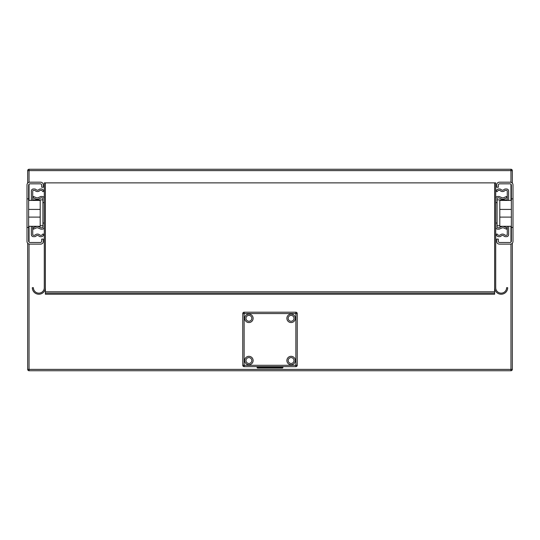 <?xml version="1.0" encoding="UTF-8"?>
<svg xmlns="http://www.w3.org/2000/svg" width="540" height="540" viewBox="0 0 540 540"><rect width="100%" height="100%" fill="white"/><g stroke="black" fill="none" stroke-linecap="round" stroke-linejoin="round"><path stroke-width="0.81" d="M494.62 182.871L494.62 287.699A6.534 6.534 0 0 0 501.154 294.233A6.534 6.534 0 0 0 507.688 287.699L506.601 287.699A5.447 5.447 0 0 1 501.154 293.146A5.447 5.447 0 0 1 495.713 287.699L495.713 182.871L45.38 182.871L45.38 294.233L494.62 294.233L494.62 293.146L45.38 293.146M494.62 287.699L494.62 293.146M45.38 287.699A6.534 6.534 0 0 1 38.846 294.233A6.534 6.534 0 0 1 32.312 287.699L33.399 287.699A5.447 5.447 0 0 0 38.846 293.146A5.447 5.447 0 0 0 44.287 287.699L44.287 182.871L45.38 182.871M512.318 369.38A1.364 1.364 0 0 1 510.955 370.737L510.955 369.38L512.318 369.38L512.318 243.216M510.955 169.263A1.364 1.364 0 0 1 512.318 170.62A1.364 1.364 0 0 0 510.955 169.263L29.045 169.263L510.955 169.263L510.955 182.277M27.682 243.216L27.682 369.38L29.045 369.38L29.045 370.737A1.364 1.364 0 0 1 27.682 369.38A1.364 1.364 0 0 0 29.045 370.737L510.955 370.737M27.682 170.62A1.364 1.364 0 0 1 29.045 169.263L29.045 170.62L27.682 170.62L27.682 183.114M512.318 183.114L512.318 170.62L29.045 170.62L29.045 182.277M242.771 313.565A1.364 1.364 0 0 1 244.134 312.201L244.134 313.565L242.771 313.565L242.771 365.296L244.134 365.296L244.134 366.653A1.364 1.364 0 0 1 242.771 365.296M295.866 312.201A1.364 1.364 0 0 1 297.23 313.565L295.866 313.565L295.866 312.201L244.134 312.201M297.23 365.296A1.364 1.364 0 0 1 295.866 366.653L295.866 365.296L297.23 365.296L297.23 313.565M244.134 366.653L295.866 366.653M283.615 366.653L282.933 366.653L282.933 367.335A0.682 0.682 0 0 1 282.251 368.017L257.749 368.017A0.682 0.682 0 0 1 257.067 367.335L257.067 366.653L256.385 366.653M286.882 360.531A4.219 4.219 0 0 1 292.417 356.522A4.219 4.219 0 0 1 294.503 363.029A4.219 4.219 0 0 1 286.882 360.531M244.681 360.531A4.219 4.219 0 0 1 250.216 356.522A4.219 4.219 0 0 1 252.302 363.029A4.219 4.219 0 0 1 244.681 360.531M286.882 318.33A4.219 4.219 0 0 1 292.417 314.321A4.219 4.219 0 0 1 294.503 320.828A4.219 4.219 0 0 1 286.882 318.33M244.681 318.33A4.219 4.219 0 0 1 250.216 314.321A4.219 4.219 0 0 1 252.302 320.828A4.219 4.219 0 0 1 244.681 318.33M245.97 318.33A2.929 2.929 0 0 0 251.255 320.058A2.929 2.929 0 0 0 249.811 315.549A2.929 2.929 0 0 0 245.97 318.33M288.171 318.33A2.929 2.929 0 0 0 293.456 320.058A2.929 2.929 0 0 0 292.012 315.549A2.929 2.929 0 0 0 288.171 318.33M245.97 360.531A2.929 2.929 0 0 0 251.255 362.266A2.929 2.929 0 0 0 249.811 357.75A2.929 2.929 0 0 0 245.97 360.531M288.171 360.531A2.929 2.929 0 0 0 293.456 362.266A2.929 2.929 0 0 0 292.012 357.75A2.929 2.929 0 0 0 288.171 360.531M257.067 366.653L257.749 368.017L282.251 368.017L282.251 367.335L282.933 367.335M511.367 202.615L511.367 185.186A1.364 1.364 0 0 0 510.003 183.829L499.662 183.829A1.364 1.364 0 0 0 498.299 185.186L498.299 187.232L496.665 187.232L496.665 184.916A2.72 2.72 0 0 1 499.385 182.196L510.28 182.196A2.72 2.72 0 0 1 513 184.916L513 227.455L511.367 227.455L511.367 223.715M513 227.455L513 241.414A2.72 2.72 0 0 1 510.28 244.134L499.385 244.134A2.72 2.72 0 0 1 496.665 241.414L496.665 239.099L498.299 239.099L498.299 241.137A1.364 1.364 0 0 0 499.662 242.501L510.003 242.501A1.364 1.364 0 0 0 511.367 241.137L511.367 227.455M511.367 198.869L513 198.869M511.367 209.419L511.367 200.435L499.797 200.435L499.797 226.3L511.367 226.3L511.367 209.419L499.797 209.419M511.367 217.114L499.797 217.114M507.283 200.435L507.283 191.045A0.682 0.682 0 0 0 506.601 190.363L505.406 190.363A0.682 0.682 0 0 0 504.927 190.559A3.402 3.402 0 0 1 500.114 190.559A0.682 0.682 0 0 0 499.628 190.363L498.589 190.363A0.682 0.682 0 0 0 498.11 190.559L496.949 191.72L495.983 190.762L497.144 189.601A2.045 2.045 0 0 1 498.589 189L499.628 189A2.045 2.045 0 0 1 501.073 189.601A2.045 2.045 0 0 0 503.962 189.601A2.045 2.045 0 0 1 505.406 189L506.601 189A2.045 2.045 0 0 1 508.646 191.045L508.646 200.435M508.646 226.3L508.646 234.603A2.045 2.045 0 0 1 506.601 236.648L505.406 236.648A2.045 2.045 0 0 1 503.962 236.048A2.045 2.045 0 0 0 501.073 236.048A2.045 2.045 0 0 1 499.628 236.648L498.589 236.648A2.045 2.045 0 0 1 497.144 236.048L495.983 234.887L496.949 233.921L498.11 235.089A0.682 0.682 0 0 0 498.589 235.285L499.628 235.285A0.682 0.682 0 0 0 500.114 235.089A3.402 3.402 0 0 1 504.927 235.089A0.682 0.682 0 0 0 505.406 235.285L506.601 235.285A0.682 0.682 0 0 0 507.283 234.603L507.283 226.3M495.713 202.615L497.07 202.615L497.07 223.034L495.713 223.034M495.713 198.531A2.045 2.045 0 0 1 497.752 196.486L499.115 196.486L502.004 197.728A2.045 2.045 0 0 0 503.611 197.728L506.507 196.486L507.04 197.741L504.151 198.976A3.402 3.402 0 0 1 501.471 198.976L498.967 197.903A0.682 0.682 0 0 0 498.697 197.849L497.752 197.849A0.682 0.682 0 0 0 497.07 198.531L497.07 202.615M497.07 223.034L497.07 227.117A0.682 0.682 0 0 0 497.752 227.799L498.697 227.799A0.682 0.682 0 0 0 498.967 227.745L501.471 226.672A3.402 3.402 0 0 1 504.151 226.672L507.04 227.907L506.507 229.163L503.611 227.921A2.045 2.045 0 0 0 502.004 227.921L499.115 229.163L497.752 229.163A2.045 2.045 0 0 1 495.713 227.117M497.07 225.754L499.797 225.754M497.07 199.888L507.283 199.888M28.634 223.715L28.634 241.137A1.364 1.364 0 0 0 29.997 242.501L40.338 242.501A1.364 1.364 0 0 0 41.702 241.137L41.702 239.099L43.335 239.099L43.335 241.414A2.72 2.72 0 0 1 40.615 244.134L29.72 244.134A2.72 2.72 0 0 1 27 241.414L27 198.869L28.634 198.869L28.634 202.615M27 198.869L27 184.916A2.72 2.72 0 0 1 29.72 182.196L40.615 182.196A2.72 2.72 0 0 1 43.335 184.916L43.335 187.232L41.702 187.232L41.702 185.186A1.364 1.364 0 0 0 40.338 183.829L29.997 183.829A1.364 1.364 0 0 0 28.634 185.186L28.634 198.869M28.634 227.455L27 227.455M40.203 209.419L40.203 200.435L28.634 200.435L28.634 226.3L40.203 226.3L40.203 209.419L28.634 209.419M40.203 217.114L28.634 217.114M32.717 200.435L32.717 191.045A0.682 0.682 0 0 1 33.399 190.363L34.594 190.363A0.682 0.682 0 0 1 35.073 190.559A3.402 3.402 0 0 0 39.886 190.559A0.682 0.682 0 0 1 40.372 190.363L41.411 190.363A0.682 0.682 0 0 1 41.891 190.559L43.052 191.72L44.017 190.762L42.856 189.601A2.045 2.045 0 0 0 41.411 189L40.372 189A2.045 2.045 0 0 0 38.927 189.601A2.045 2.045 0 0 1 36.038 189.601A2.045 2.045 0 0 0 34.594 189L33.399 189A2.045 2.045 0 0 0 31.354 191.045L31.354 200.435M31.354 226.3L31.354 234.603A2.045 2.045 0 0 0 33.399 236.648L34.594 236.648A2.045 2.045 0 0 0 36.038 236.048A2.045 2.045 0 0 1 38.927 236.048A2.045 2.045 0 0 0 40.372 236.648L41.411 236.648A2.045 2.045 0 0 0 42.856 236.048L44.017 234.887L43.052 233.921L41.891 235.089A0.682 0.682 0 0 1 41.411 235.285L40.372 235.285A0.682 0.682 0 0 1 39.886 235.089A3.402 3.402 0 0 0 35.073 235.089A0.682 0.682 0 0 1 34.594 235.285L33.399 235.285A0.682 0.682 0 0 1 32.717 234.603L32.717 226.3M44.287 223.034L42.93 223.034L42.93 202.615L44.287 202.615M44.287 227.117A2.045 2.045 0 0 1 42.248 229.163L40.885 229.163L37.996 227.921A2.045 2.045 0 0 0 36.389 227.921L33.493 229.163L32.96 227.907L35.849 226.672A3.402 3.402 0 0 1 38.529 226.672L41.033 227.745A0.682 0.682 0 0 0 41.303 227.799L42.248 227.799A0.682 0.682 0 0 0 42.93 227.117L42.93 223.034M42.93 202.615L42.93 198.531A0.682 0.682 0 0 0 42.248 197.849L41.303 197.849A0.682 0.682 0 0 0 41.033 197.903L38.529 198.976A3.402 3.402 0 0 1 35.849 198.976L32.96 197.741L33.493 196.486L36.389 197.728A2.045 2.045 0 0 0 37.996 197.728L40.885 196.486L42.248 196.486A2.045 2.045 0 0 1 44.287 198.531M42.93 199.888L32.717 199.888M42.93 225.754L40.203 225.754M494.62 291.782L45.38 291.782M510.955 244.046L510.955 369.38L29.045 369.38L29.045 244.046M29.045 242.109L29.045 226.3M29.045 200.435L29.045 184.214M510.955 184.214L510.955 200.435M510.955 226.3L510.955 242.109M244.134 313.565L295.866 313.565L295.866 365.296L244.134 365.296L244.134 313.565M282.251 366.653L282.251 367.335L257.749 367.335L257.749 366.653"/></g></svg>
